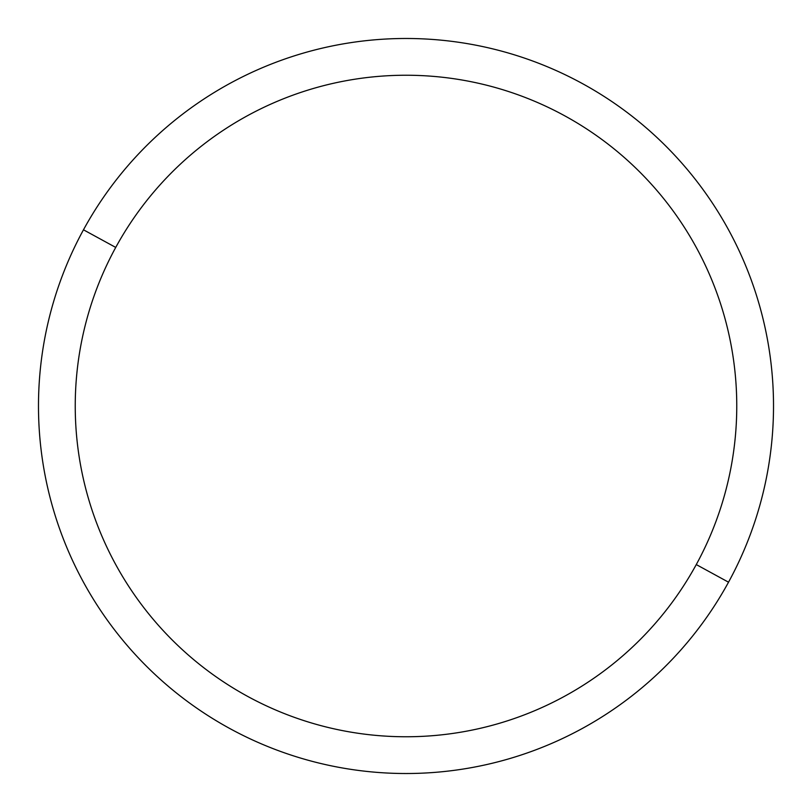 <?xml version="1.0" encoding="UTF-8"?>
<svg xmlns="http://www.w3.org/2000/svg" width="812" height="812" viewBox="0 0 812 812"><rect width="100%" height="100%" fill="white"/><g stroke="black" fill="none" stroke-linecap="round" stroke-linejoin="round"><path stroke-width="1.22" d="M728.526 582.194L696.27 564.573A330.758 330.758 0 0 0 564.573 115.73A330.758 330.758 0 0 0 115.73 247.427L83.474 229.806A367.511 367.511 0 0 1 582.194 83.474A367.511 367.511 0 0 1 728.526 582.194A367.511 367.511 0 0 1 229.806 728.526A367.511 367.511 0 0 1 83.474 229.806L115.73 247.427A330.758 330.758 0 0 0 247.427 696.27A330.758 330.758 0 0 0 696.27 564.573L728.526 582.194A367.511 367.511 0 0 0 582.194 83.474A367.511 367.511 0 0 0 83.474 229.806A367.511 367.511 0 0 0 229.806 728.526A367.511 367.511 0 0 0 728.526 582.194M696.27 564.573A330.758 330.758 0 0 1 247.427 696.27A330.758 330.758 0 0 1 115.73 247.427A330.758 330.758 0 0 1 564.573 115.73A330.758 330.758 0 0 1 696.27 564.573"/></g></svg>
